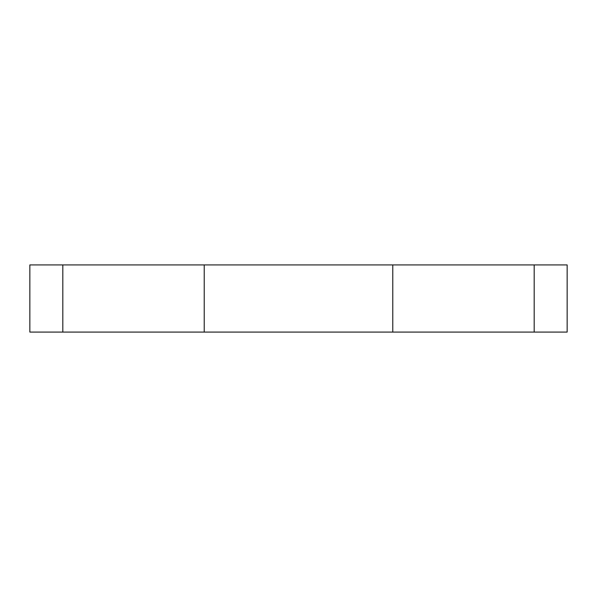 <?xml version="1.0" encoding="UTF-8"?>
<svg xmlns="http://www.w3.org/2000/svg" width="597" height="597" viewBox="0 0 597 597"><rect width="100%" height="100%" fill="white"/><g stroke="black" fill="none" stroke-linecap="round" stroke-linejoin="round"><path stroke-width="0.9" d="M29.85 332.081L29.85 264.919L29.85 332.081L62.819 332.081L29.85 332.081M567.15 332.081L62.819 332.081L62.819 264.919L29.85 264.919L204.226 264.919L62.819 264.919L62.819 332.081L392.774 332.081L392.774 264.919L204.226 264.919L204.226 332.081L204.226 264.919L534.181 264.919L392.774 264.919L392.774 332.081L567.15 332.081L567.15 264.919L534.181 264.919L534.181 332.081L534.181 264.919L567.15 264.919"/></g></svg>
